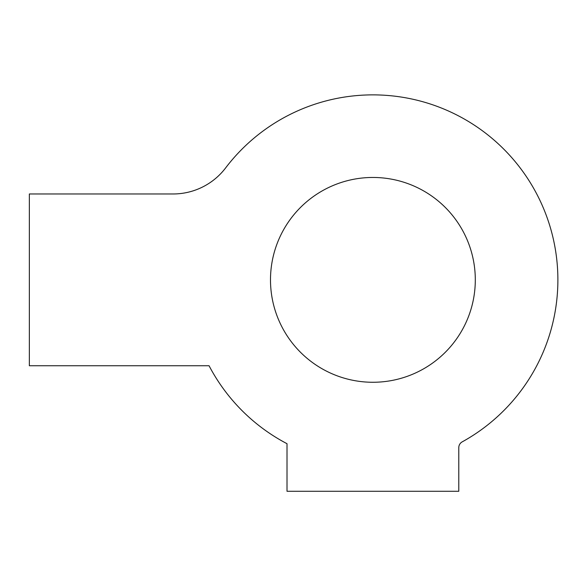 <?xml version="1.0" encoding="UTF-8"?>
<svg xmlns="http://www.w3.org/2000/svg" width="587" height="587" viewBox="0 0 587 587"><rect width="100%" height="100%" fill="white"/><g stroke="black" fill="none" stroke-linecap="round" stroke-linejoin="round"><path stroke-width="0.44" stroke-dasharray="2.94 2.2" d="M462.204 441.864A184.986 184.986 0 0 0 512.913 158.967A184.986 184.986 0 0 0 225.643 167.897A66.067 66.067 0 0 1 173.055 193.974L29.35 193.974L29.35 365.745L209.06 365.745A184.986 184.986 0 0 0 287.014 443.699L287.014 491.275L458.785 491.275L458.785 447.646A6.604 6.604 0 0 1 462.204 441.864M475.301 279.86A102.402 102.402 0 0 0 321.698 191.179A102.402 102.402 0 0 0 321.698 368.548A102.402 102.402 0 0 0 475.301 279.86"/><path stroke-width="0.88" d="M462.204 441.864A184.986 184.986 0 0 0 512.913 158.967A184.986 184.986 0 0 0 225.643 167.897A66.067 66.067 0 0 1 173.055 193.974L29.35 193.974L29.35 365.745L209.06 365.745A184.986 184.986 0 0 0 287.014 443.699L287.014 491.275L458.785 491.275L458.785 447.646A6.604 6.604 0 0 1 462.204 441.864M475.301 279.86A102.402 102.402 0 0 0 321.698 191.179A102.402 102.402 0 0 0 321.698 368.548A102.402 102.402 0 0 0 475.301 279.86"/></g></svg>
